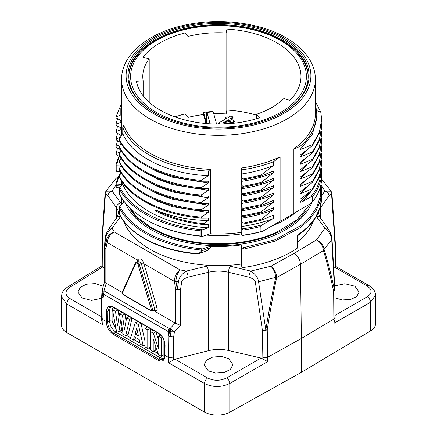 <?xml version="1.0" encoding="UTF-8"?>
<svg xmlns="http://www.w3.org/2000/svg" width="437" height="437" viewBox="0 0 437 437"><rect width="100%" height="100%" fill="white"/><g stroke="black" fill="none" stroke-linecap="round" stroke-linejoin="round"><path stroke-width="0.66" d="M334.982 297.854L342.308 299.951L350.764 299.394L356.685 296.581L359.127 292.053L354.899 286.224L344.875 283.728L334.72 285.902M335.103 315.312L367.282 296.734C372.351 293.178 372.291 289.594 367.113 285.984L334.431 267.111L333.704 268.1M367.113 285.984A4.507 2.6 -60 0 1 369.314 285.793L335.458 266.242L334.431 267.111M320.545 218.2L320.545 207.58L329.023 195.765C330.809 193.82 331.688 193.711 331.661 195.432L334.961 243.731A4.507 2.655 -0.4 0 0 335.305 242.704A4.507 2.655 -0.4 0 0 335.299 242.584M335.113 264.582L334.961 243.731L335.299 242.437A4.507 4.507 0 0 1 335.305 242.704L335.458 263.56L335.113 266.444M116.013 184.338L116.013 185.146A0.901 0.519 0 0 0 116.007 185.206L116.013 184.239A103.208 59.585 180 0 1 120.721 172.205M321.708 195.476L324.86 191.089L321.157 185.102M329.023 195.765A4.507 3.398 35.7 0 0 324.86 191.089L331.12 191.209L321.659 179.143M297.602 241.989A96.899 55.947 0 0 0 313.537 220.587M297.389 248.096L297.28 235.587L307.785 227.06L315.443 217.61L320.13 207.499L321.708 197.005C321.424 211.716 313.389 224.623 297.602 235.723L297.602 247.763A0.901 0.519 180 0 1 297.389 248.096A103.208 59.59 180 0 1 244.01 267.417A1.803 1.043 180 0 1 241.776 266.543L241.213 264.063L241.213 244.928L241.776 247.408A1.803 1.043 0 0 0 242.267 247.992L244.01 249.014L244.01 267.417M320.998 184.288L321.708 191.28L320.305 201.075L316.131 210.601L309.303 219.603L300.006 227.835L275.064 241.12L244.01 249.014M226.339 265.439A96.899 55.947 0 0 0 241.213 264.063M335.119 317.262L335.119 319.076L333.852 323.396L333.852 319.054L335.119 317.257L334.922 289.611A4.507 2.551 -0.4 0 0 334.917 289.485M367.282 296.734A4.507 2.693 60 0 1 370.467 302.257L375.525 295.161L375.525 323.784A18.026 10.406 180 0 1 370.467 331.017L301.361 372.329L301.361 338.473L333.852 319.054L333.655 291.397A4.507 2.551 -0.4 0 0 334.922 289.611A4.507 4.507 0 0 0 334.917 289.387A4.507 2.141 176.8 0 1 334.573 290.283L331.727 239.487C331.344 235.357 329.056 231.615 324.86 228.261L316.383 216.452A30.656 17.698 180 0 1 316.306 216.342M117.367 186.932C117.001 188.15 116.805 187.746 116.788 185.725L116.799 184.081L116.013 184.239M120.994 172.659A102.307 59.066 0 0 0 119.558 175.516M119.345 175.991A102.307 59.066 0 0 0 116.805 184.081M242.267 247.992L275.042 239.766L301.011 225.465L310.341 216.566L316.825 206.865L320.255 196.655L320.534 186.255M195.727 253.427C199.469 253.22 201.222 252.4 200.976 250.975L200.976 249.997A103.208 59.585 180 0 1 119.432 207.985L119.672 214.376C129.876 234.838 160.029 250.303 195.727 253.427L195.842 253.815L199.469 253.405L207.57 250.434L210.323 247.697L210.323 246.288A96.899 55.947 0 0 0 241.213 244.928M210.323 246.288L202.528 248.882L200.976 249.997M119.356 213.212L119.356 207.635L119.847 206.188A102.307 59.066 0 0 0 202.528 248.882M119.847 206.188L123.758 202.282A96.899 55.947 0 0 1 122.939 199.802M121.606 184.447L116.799 184.081M311.739 202.588A95.55 55.166 180 0 1 245.146 243.518A95.55 55.166 180 0 1 150.94 229.551A95.55 55.166 180 0 1 125.452 203.074M123.502 220.707A96.899 55.947 0 0 0 210.618 265.434L226.382 265.434M119.356 213.24L119.421 213.769A0.901 0.284 166 0 1 119.432 213.693L119.356 213.261M119.672 214.376L119.421 213.769A0.901 0.284 166 0 0 119.465 213.83M199.469 253.405L201.577 250.914L201.577 249.767M226.339 265.428A30.656 17.698 180 0 1 230.233 266.188L250.696 271.082C255.448 274.114 258.07 277.664 258.557 281.734L265.805 329.984C269.258 309.063 272.551 291.616 275.687 277.642L275.714 277.331C275.234 272.797 273.628 269.105 270.902 266.253L294.096 253.323L316.492 239.929C320.408 242.185 322.708 245.528 323.38 249.959L323.44 250.521C326.658 261.042 330.061 274.665 333.655 291.397A4.507 3.059 167.9 0 0 334.573 290.283C330.875 273.48 327.4 259.939 324.145 249.664A4.507 3.206 163.1 0 1 323.44 250.521L300.47 264.259C300.044 259.589 297.919 255.945 294.096 253.323M276.692 276.916C276.124 272.426 274.196 268.87 270.902 266.253L250.696 271.082A4.507 1.409 103.4 0 0 248.97 277.167C253.285 278.746 255.41 280.368 255.334 282.034L262.386 330.328A4.507 2.578 -1 0 0 267.242 329.744C270.508 309.046 273.649 291.637 276.681 277.522L276.692 276.916A4.507 2.316 -3.6 0 1 275.714 277.331L258.557 281.734A4.507 2.387 171.5 0 1 255.334 282.034M334.917 289.387L331.994 238.695C332.033 236.39 330.875 233.265 328.52 229.316L328.52 229.316A4.507 3.398 -35.7 0 0 324.86 228.261L316.492 239.929C320.818 241.858 323.353 245.015 324.096 249.396L324.145 249.664M261.047 358.067L228.507 350.479C221.838 348.977 215.162 349.048 208.493 350.682L174.975 359.176L207.657 378.043C213.928 381.026 220.243 380.993 226.612 377.95L261.047 358.067L267.712 361.579L267.712 357.237L262.856 357.799L262.386 330.328L265.805 329.984A4.507 1.977 -171.1 0 0 267.242 329.744L267.712 357.237L301.361 338.473L300.47 264.259L276.681 277.522A4.507 1.748 12 0 1 275.687 277.642M301.361 372.329L229.796 412.228A18.026 10.406 180 0 1 204.527 412.102L66.752 332.557A18.026 10.406 180 0 1 61.475 325.199L61.475 296.521M101.701 296.319A4.507 2.551 0.4 0 0 101.695 296.439A4.507 2.551 0.4 0 0 103.012 298.258L102.864 324.838L66.752 303.988L61.475 296.576M66.752 332.557L66.752 303.988A4.507 2.6 -60 0 1 69.887 298.504C64.709 294.871 64.649 291.162 69.718 287.371A4.507 2.6 58.3 0 0 67.402 287.185L101.881 265.865L104.53 269.001M101.881 265.865L101.881 264.052L102.225 265.057L102.422 237.968L105.339 195.432C105.312 193.711 106.191 193.82 107.977 195.765L116.455 207.58L116.455 218.2M116.007 184.884L112.14 191.089A4.507 3.398 144.3 0 0 107.977 195.765M101.542 317.732L102.864 319.551L106.333 321.556L106.459 311.182C106.928 306.484 109.299 305.119 113.565 307.08L158.156 332.825C162.4 335.758 164.705 339.822 165.071 345.022L164.951 355.396L168.414 357.395L173.325 357.985L173.686 336.845L174.396 331.863A4.507 0.732 -136.6 0 1 170.419 328.16L168.988 328.367A4.507 2.6 120 0 0 168.054 331.459L103.842 294.385L103.012 298.258A4.507 3.037 -168.1 0 1 102.056 297.127L103.116 292.277L102.329 290.255L102.056 297.127A4.507 2.141 -176.8 0 1 101.701 296.22A4.507 4.507 0 0 0 101.695 296.439L101.542 320.397L102.864 324.838M174.975 359.176L168.414 362.683L168.775 336.228A4.507 2.578 1 0 0 173.686 336.845A4.507 2.398 -171.9 0 1 170.244 336.495A4.507 1.988 171.5 0 1 168.775 336.228L168.054 331.459A4.507 1.977 -8.7 0 0 169.49 331.721L168.988 328.367L103.979 290.834L102.919 291.49M104.875 281.696C104.23 282.078 104.552 282.526 105.852 283.039L122.152 292.419M104.541 246.752A4.507 2.6 0 0 0 104.53 246.905A4.507 2.6 0 0 0 105.852 248.746L107.24 241.885C107.917 237.471 110.261 234.156 114.275 231.932L179.951 269.853C176.734 272.53 174.844 276.113 174.292 280.603L175.625 289.026L175.625 323.325L180.536 325.379L174.396 331.863L169.49 331.721L170.244 336.495L170.971 331.519A4.507 2.174 81.1 0 1 170.419 328.16L175.237 323.069L175.625 323.325M120.678 216.364A30.656 17.698 180 0 1 120.617 216.452L112.14 228.261C107.944 231.615 105.656 235.357 105.273 239.487L104.82 247.451L104.541 246.637A4.507 4.507 0 0 0 104.53 246.905L104.53 282.073M105.006 238.7A4.507 2.114 -176.6 0 0 105.273 239.487L106.213 240.973C106.994 236.636 109.682 233.626 114.275 231.932L112.14 228.261A4.507 3.398 -144.3 0 0 108.48 229.316L105.912 234.412L105.006 238.695L104.541 246.643M153.928 310.024L154.671 310.456A3.605 2.081 -120 0 0 157.025 307.746L143.707 262.959C142.178 259.141 140.217 258.005 137.819 259.556L137.513 260.07A1.803 1.36 -155.7 0 1 137.966 261.026M210.618 265.434A30.656 17.698 180 0 0 206.767 266.188L186.304 271.082L179.951 269.853C177.646 272.863 176.286 276.643 175.876 281.193L178.443 281.734C178.93 277.664 181.552 274.114 186.304 271.082A4.507 1.409 76.6 0 1 188.03 277.167L208.493 272.273A26.149 15.098 180 0 1 228.507 272.273L248.97 277.167M174.292 280.603A4.507 2.3 -176.6 0 0 175.876 281.193L177.285 289.289A4.507 1.994 170.4 0 1 175.625 289.026A4.507 2.6 0 0 0 180.536 289.594L181.666 282.034C181.595 280.363 183.72 278.74 188.03 277.167M208.302 370.866L215.545 373.094L224.23 372.488L230.381 369.451L232.921 364.627L228.698 358.679L221.455 356.45L212.77 357.051L206.619 360.088L204.079 364.917L208.302 370.866M103.842 294.385L103.116 292.277M153.289 310.39L175.237 323.069M180.536 325.379L180.536 289.594A4.507 2.387 -171.6 0 1 177.285 289.289L178.443 281.734A4.507 2.387 8.5 0 0 181.666 282.034M105.852 283.039L105.852 248.746A4.507 3.092 -168.1 0 1 104.82 247.451L106.213 240.973A4.507 2.404 5.3 0 0 107.24 241.885M137.819 259.556A1.803 1.267 -152.5 0 1 138.19 260.9M143.707 262.959L141.26 263.44L138.305 260.829L135.552 262.774L122.207 292.271L123.168 294.778L151.033 310.865L152.387 310.915A1.803 1.043 -120 0 0 152.66 309.467L154.572 308.364L141.26 263.44L139.321 264.565A2.704 1.562 -120 0 0 136.202 262.047M175.898 281.559A4.507 1.972 170.1 0 1 174.303 281.308L143.964 263.795A1.803 0.563 -16.6 0 0 141.517 264.412M164.951 356.122A0.901 0.519 180 0 1 164.683 355.751C164.7 357.433 164.186 358.673 163.143 359.471L158.565 359.072L113.97 333.322C110.091 330.662 107.966 326.98 107.595 322.282L107.595 321.566L106.333 321.556L106.333 322.277C106.759 327.444 109.092 331.492 113.341 334.42L157.937 360.17C162.203 362.136 164.536 360.787 164.951 356.122L164.94 354.669M114.964 308.205L112.467 309.642L116.302 330.257L118.886 331.749L121.437 330.279L122.032 326.647M118.886 331.749L120.94 319.19L123.136 334.201L125.719 335.692L128.27 334.223L132.089 318.092M126.036 321.102L125.053 314.028M119.039 316.765L118.056 309.986M137.748 321.359L135.257 322.801L130.455 338.429L133.378 340.117L135.929 338.642L136.153 337.845M145.013 341.166L140.938 323.2M147.504 326.991L145.013 328.433L145.013 346.831L147.772 348.426L150.317 346.951L150.317 328.613M152.95 330.132L150.454 331.574L150.454 349.971L153.212 351.567L155.763 350.097L155.763 346.481M153.212 351.567L153.212 338.937L158.516 354.631L161.362 356.27L163.908 354.8L163.908 340.199M158.604 339.822L155.916 331.847M117.99 309.948L115.494 311.39L112.467 309.642M122.027 312.28L119.53 313.722L117.58 325.762L115.494 311.39M124.987 313.99L122.491 315.432L119.53 313.722M129.144 316.388L126.648 317.83L124.452 329.525L122.491 315.432M132.05 318.065L129.554 319.507L126.648 317.83M125.719 335.692L129.554 319.507M140.867 323.156L138.371 324.598L135.257 322.801M145.013 344.706L143.172 345.771L138.371 324.598M133.378 340.117L134.317 336.785L139.217 339.615L140.157 344.028L143.172 345.771M135.109 333.944L136.754 328.034L138.436 335.867L135.109 333.944L137.688 332.371M150.262 328.586L147.772 330.022L145.013 328.433M147.772 348.426L147.772 330.022M155.834 331.803L153.343 333.24L150.454 331.574M160.658 335.092L158.604 336.277L158.604 348.868L153.343 333.24M162.395 337.271L161.362 337.872L158.604 336.277M161.362 356.27L161.362 337.872M103.263 286.295L95.255 283.586L86.57 284.192L80.413 287.229L77.873 292.053L82.101 298.001L91.655 300.377L101.679 298.247M207.657 378.043A4.507 2.6 120 0 0 204.527 383.533C212.89 387.515 221.313 387.493 229.796 383.473L229.796 412.228M118.624 176.253L115.821 178.651L105.88 191.209L112.14 191.089L120.617 202.905A4.507 3.398 144.3 0 0 116.455 207.58A26.149 15.098 180 0 1 118.443 213.354L116.958 217.5L108.48 229.316M102.422 237.968A4.507 3.021 -176.2 0 1 102.089 236.685A4.507 4.507 0 0 0 102.078 236.941A4.507 2.655 0.4 0 0 102.422 237.968M259.884 117.651A82.478 47.617 180 0 1 136.459 81.342L143.167 80.85A75.716 43.716 180 0 1 142.784 76.464A75.716 43.716 180 0 1 149.203 58.848L143.085 57.181A82.478 47.617 180 0 1 185.108 32.922L187.992 36.451A75.716 43.716 180 0 1 226.098 32.966L226.95 29.093A82.478 47.617 180 0 1 300.978 76.464A82.478 47.617 180 0 1 289.846 100.357L283.913 98.478A75.716 43.716 180 0 1 256.634 114.226L259.884 117.651M256.634 118.684L256.634 114.226M216.583 124.07L213.24 111.888A53.631 30.967 0 0 0 207.007 112.456L210.131 123.835M212.994 111.397L213.24 111.888M206.007 123.529L203.549 114.565L203.549 112.358L206.586 123.425L206.586 113.117C206.608 111.872 206.75 111.648 207.007 112.456L206.761 111.97M143.167 95.845L143.167 80.85M128.833 77.229A89.672 51.774 180 0 1 129.221 72.886C131.947 54.8 151.541 38.418 179.023 30.727C212.224 20.905 255.443 24.996 281.548 40.494C296.701 49.392 305.447 60.191 307.779 72.886A89.672 51.774 180 0 1 308.167 77.229M282.007 113.019A89.678 51.774 0 0 0 308.178 76.59A89.678 51.774 0 0 0 281.914 39.849A89.678 51.774 0 0 0 184.081 28.651A89.678 51.774 0 0 0 128.822 76.59A89.678 51.774 0 0 0 154.993 113.019M282.553 38.746A90.585 52.298 0 0 0 154.447 38.746A90.585 52.298 0 0 0 154.447 112.708A90.585 52.298 0 0 0 154.671 112.833A90.585 52.298 0 0 0 282.329 112.833A90.585 52.298 0 0 0 282.553 38.746M121.759 181.229A96.899 55.947 0 0 0 122.278 184.627M241.377 169.884L241.901 178.11L243.005 179.006L243.005 179.924L241.901 179.968L241.388 179.558L241.901 185.468L243.005 186.364L243.005 187.287L241.901 187.326L241.388 186.921L241.901 192.826L243.005 193.728L243.005 194.645L241.901 194.689L241.388 194.279L241.901 200.19L243.005 201.086L243.005 202.003L241.901 202.047L241.388 201.637L241.901 207.548L243.005 208.444L243.005 209.367L241.901 209.405L241.388 209.001L241.901 214.911L243.005 215.807L243.005 216.725L241.901 216.768L241.388 216.359L241.901 222.269L243.005 223.165L243.005 224.083L241.901 224.126L241.388 223.717L241.388 226.568L241.912 228.851A0.901 0.519 0 0 0 241.929 228.901L243.016 230.026L243.016 235.177L241.929 235.527A0.901 0.519 180 0 1 241.912 235.472L241.213 232.413A96.899 55.947 0 0 1 210.323 233.773L210.323 169.376A96.899 55.947 180 0 1 149.978 153.19A96.899 55.947 180 0 1 123.758 125.37L122.759 127.473L122.759 133.46L119.268 139.19L119.268 140.108C129.456 161.346 162.668 178.149 201.086 181.257L201.086 180.334L208.302 175.69C167.502 174.057 131.384 156.096 122.759 133.46M241.213 232.413L241.213 168.016A96.943 55.969 0 0 0 280.101 156.817L280.101 221.215A96.899 55.947 0 0 0 293.303 213.595L293.303 149.192A96.899 55.947 0 0 0 315.399 113.631L315.399 79.408C315.377 73.017 313.711 66.856 310.407 60.907C305.316 51.921 297.204 44.213 286.088 37.784C260.911 22.975 221.559 17.704 188.03 24.45C149.765 31.606 121.251 54.002 121.601 79.408A96.899 55.947 0 0 0 149.978 118.968A96.899 55.947 0 0 0 255.585 131.095A96.899 55.947 0 0 0 315.399 79.408M293.303 213.595L310.833 203.473L312.581 201.796A103.208 59.59 0 0 0 321.708 177.291L321.708 172.14A103.208 59.59 180 0 1 312.581 196.645L310.833 196.847L302.967 201.397L299.951 202.402M280.101 221.215L262.571 231.337A102.307 59.066 0 0 1 241.929 235.527M210.323 233.773L202.533 236.373A102.307 59.066 180 0 1 146.155 219.795L145.521 219.429A103.208 59.59 0 0 0 200.976 236.018L200.976 230.862A103.208 59.585 180 0 1 119.323 188.631M120.514 171.85L116.799 171.566L116.013 170.255L116.013 165.202M120.825 165.022L116.013 165.104L116.013 170.255M120.825 157.664L120.825 158.697M120.825 157.282L116.87 155.097L116.87 153.343L120.825 151.759M120.825 150.301L120.825 151.339M120.825 149.918L116.87 147.739L116.089 146.756L116.089 145.942M117.558 140.758L116.089 145.832L116.87 145.985L120.825 144.401M120.825 142.943L120.825 143.975M120.825 142.56L116.87 140.381L116.089 139.392L116.089 138.584M117.558 133.4L116.089 138.474L116.87 138.622L120.825 137.043M117.558 126.042L116.084 132.1L116.87 133.017L120.825 135.202L120.825 136.617M116.089 131.116L116.87 131.264L120.825 129.68L120.825 127.839L116.87 125.659L116.089 124.676L116.089 123.862M117.558 118.678L116.089 123.753L116.87 123.906L120.825 122.322L120.825 120.481L115.991 117.815L115.991 116.892L120.825 114.964L120.825 108.578A98.254 56.728 180 0 1 121.601 105.355M121.601 107.999L120.825 108.578M121.601 103.318L115.991 116.892M116.089 123.753L116.089 124.676M116.089 132.034L116.089 131.22M116.089 138.474L116.089 139.392M116.089 145.832L116.089 146.756M117.558 148.121L116.089 153.305M116.089 153.196L116.87 153.343M116.87 155.097L116.089 154.114M119.487 156.539A102.307 59.066 0 0 0 116.805 164.946M116.013 165.104A103.208 59.59 180 0 1 119.011 156.282M121.142 143.462L119.377 146.761C129.669 167.901 162.799 184.594 201.086 187.697L208.302 183.048L172.806 177.296L157.211 171.637L143.822 164.383M121.142 150.82L119.459 153.595L119.377 155.037C129.669 176.182 162.799 192.875 201.086 195.978L201.086 195.055L208.302 190.412L172.806 184.654L157.211 178.995L143.822 171.741M121.142 158.178L119.459 160.953L119.377 162.4C129.669 183.54 162.799 200.233 201.086 203.336L201.086 202.413L208.302 197.77L172.806 192.012L157.211 186.353L143.822 179.104M121.142 165.541L119.459 168.311L119.377 169.758C129.669 190.903 162.799 207.597 201.086 210.694L201.086 209.776L208.302 205.128L172.806 199.376L157.211 193.717L143.822 186.462M121.142 172.899L119.459 175.674L119.377 177.116C129.669 198.261 162.799 214.955 201.086 218.058L201.086 217.134L208.302 212.491L172.806 206.734L157.211 201.075L143.822 193.82M122.759 182.693L122.759 184.141L119.847 187.052C129.718 208.891 163.596 226.503 202.528 229.747L200.976 230.862M119.405 188.008L119.847 187.052M119.323 188.637L119.323 193.788A103.208 59.59 0 0 0 145.521 219.429M201.086 218.058L208.302 218.008L208.302 220.554C188.587 220.057 171.058 216.555 155.719 210.055L155.719 210.978C169.185 217.976 185.097 222.515 203.462 224.585L203.462 223.662L204.095 223.493L204.095 224.623L208.302 224.662L208.302 227.824A98.254 56.728 180 0 1 122.759 184.141M208.302 227.824L202.528 229.747M119.459 175.674L119.377 176.198C129.669 197.344 162.799 214.037 201.086 217.134M201.086 210.694L208.302 210.65L208.302 212.491M119.459 168.311L119.377 168.84C129.669 189.98 162.799 206.674 201.086 209.776M201.086 203.336L208.302 203.292L208.302 205.128M119.459 160.953L119.377 161.477C129.669 182.622 162.799 199.316 201.086 202.413M201.086 195.978L208.302 195.929L208.302 197.77M119.459 153.595L119.377 154.119C129.669 175.259 162.799 191.952 201.086 195.055M119.459 146.231L119.377 147.679C129.669 168.824 162.799 185.512 201.086 188.615L208.302 188.571L208.302 190.412M201.086 181.257L208.302 181.213L208.302 183.048M119.268 139.19C129.456 160.428 162.668 177.225 201.086 180.334M210.323 169.376L208.302 171.151L208.302 175.69M208.302 171.151A98.254 56.728 180 0 1 122.759 127.473M204.095 223.493L208.302 220.554M201.686 218.085L201.686 216.97M201.686 188.642L201.686 187.528M200.976 236.018L202.533 236.373M204.095 224.623L203.462 224.585M155.719 210.055C169.185 217.058 185.097 221.592 203.462 223.662M201.086 188.615L201.086 187.697M243.005 179.006L260.878 175.237L273.453 165.476L273.453 161.756A98.254 56.728 180 0 1 241.388 169.9L241.213 168.016M243.005 224.083L260.878 220.319L273.453 215.157L273.453 218.429A98.254 56.728 180 0 1 241.388 226.568M273.453 218.429L262.571 224.711A102.307 59.066 180 0 1 241.929 228.901M243.005 223.165L260.878 219.396L273.453 209.64C263.609 213.6 252.919 216.452 241.388 218.2M273.453 209.64L273.453 207.799L260.878 212.956L260.878 212.038L273.453 202.276C263.609 206.242 252.919 209.094 241.388 210.836M243.005 216.725L260.878 212.956M243.005 215.807L260.878 212.038M273.453 202.276L273.453 200.436L260.878 205.598L260.878 204.674L273.453 194.918C263.609 198.879 252.919 201.736 241.388 203.478M243.005 209.367L260.878 205.598M243.005 208.444L260.878 204.674M273.453 194.918L273.453 193.078L260.878 198.234L260.878 197.316L273.453 187.56C263.609 191.521 252.919 194.372 241.388 196.12M243.005 202.003L260.878 198.234M243.005 201.086L260.878 197.316M273.453 187.56L273.453 185.72L260.878 190.876L260.878 189.958L273.453 180.197C263.609 184.157 252.919 187.014 241.388 188.757M243.005 194.645L260.878 190.876M243.005 193.728L260.878 189.958M273.453 180.197L273.453 178.356L260.878 183.518L260.878 182.595L273.453 172.839C263.609 176.799 252.919 179.656 241.388 181.399M243.005 187.287L260.878 183.518M243.005 186.364L260.878 182.595M273.453 172.839L273.453 170.998L260.878 176.155L260.878 175.237M243.005 179.924L260.878 176.155M273.453 165.476C263.609 169.441 252.919 172.293 241.388 174.041M243.016 235.177A103.208 59.59 0 0 0 260.938 231.61L262.571 231.337M262.571 224.711L260.878 226.361L260.938 231.61M260.878 220.319L260.878 219.396M280.101 156.817L273.453 161.756M260.938 226.459A103.208 59.59 180 0 1 243.016 230.026M315.399 105.355A98.254 56.728 180 0 1 316.754 114.734A98.254 56.728 180 0 1 299.946 146.461L299.946 149.733L312.521 144.571L312.521 145.494L299.946 155.25L299.946 157.091L312.521 151.934L312.521 152.852L299.946 162.613L299.946 164.449L312.521 159.292L312.521 160.21L299.946 169.971L299.946 171.812L312.521 166.65L312.521 167.573L299.946 177.329L299.946 179.17L312.521 174.013L312.521 174.931L299.946 184.693L299.946 186.533L312.521 181.371L312.521 182.295L299.946 192.051L299.946 193.891L312.521 188.729L312.521 189.653L299.946 199.409L299.951 202.397L309.407 192.193M312.521 201.823L312.521 196.546M299.946 146.461L293.303 149.192M312.433 189.724L302.961 201.391M310.833 196.847A102.307 59.066 0 0 0 320.796 172.413M321.468 168.081A103.208 59.59 180 0 1 321.708 172.14M312.581 196.645L312.581 201.796M312.521 189.653L319.327 177.455L321.627 164.279M306.747 186.943L299.946 193.891M312.521 188.729L319.327 176.532L321.632 163.771L321.485 160.548M312.521 182.295L319.327 170.091L321.627 156.916M306.747 179.58L299.946 186.533M312.521 181.371L319.327 169.174L321.632 156.413L321.485 153.19M312.521 174.931L319.327 162.733L321.627 149.558M306.747 172.222L299.946 179.17M312.521 174.013L319.327 161.81L321.632 149.05L321.485 145.827M312.521 167.573L319.327 155.37L321.627 142.2M306.747 164.864L299.946 171.812M312.521 166.65L319.327 154.452L321.632 141.692L321.485 138.469M312.521 160.21L319.327 148.012L321.627 134.836M306.747 157.5L299.946 164.449M312.521 159.292L319.327 147.094L321.632 134.334L321.485 131.111M312.521 152.852L319.327 140.654L321.627 127.478M306.747 150.142L299.946 157.091M312.521 151.934L319.327 139.731L321.632 126.97L321.485 123.747M316.754 114.734L316.754 117.307L312.455 134.246L299.946 149.733M312.521 145.494L319.327 133.29L321.632 120.18M312.521 144.571L319.327 132.367L321.632 119.607L320.884 112.304L315.399 101.575M316.481 110.517L320.884 112.304M296.914 211.508A94.649 54.641 180 0 1 271.503 226.18M241.552 233.904A94.649 54.641 180 0 1 206.351 235.101M310.549 203.637L296.778 219.975L276.463 232.337A94.649 54.641 180 0 1 160.537 232.337L151.382 227.677L137.333 217.435L127.369 205.264M306.479 209.957A94.649 54.641 180 0 1 151.573 228.442A94.649 54.641 180 0 1 130.521 209.957M256.634 115.199A82.478 47.617 0 0 0 226.95 110.053L226.95 29.093M206.696 112.03A75.716 43.716 0 0 0 203.549 112.358M203.549 114.565A75.716 43.716 0 0 0 187.992 117.411L187.992 36.451M213.764 113.789A75.716 43.716 0 0 1 226.098 113.926L226.098 32.966M175.062 116.941A82.478 47.617 180 0 1 185.108 113.882L187.992 117.411M149.203 102.285L149.203 58.848M185.108 32.922L185.108 113.882M226.098 113.926L226.95 110.053M228.24 123.747L232.32 123.01L234.511 121.748L234.511 121.011L230.386 118.629L233.041 117.094L230.96 115.892L228.3 117.427L227.131 116.75L225.192 117.87L226.366 118.547L218.642 123.005L220.488 124.064M231.02 118.995L233.041 117.832L233.041 117.094M225.192 117.87L225.192 118.607L225.727 118.913M218.642 123.005L218.642 123.737L219.232 124.081M232.32 123.01L232.32 122.273L234.511 121.011M222.646 124.021L232.32 122.273M223.263 122.742L228.447 119.749L231.02 121.235L223.263 122.742M225.181 122.365L228.447 120.481L228.447 119.749M228.447 120.481L230.064 121.42M120.863 186.036L116.788 185.725A0.901 0.519 0 0 1 116.007 185.212C115.876 186.817 116.215 187.626 117.023 187.637L119.492 187.828M369.314 285.793L369.314 285.793C373.482 288.458 375.552 291.594 375.525 295.199M335.294 242.437L331.989 194.121A4.507 3.043 176 0 1 331.661 195.432M320.408 206.619A4.507 3.398 35.7 0 1 320.545 207.58A26.149 15.098 0 0 0 319.687 208.962M316.383 216.452A4.507 3.398 -35.7 0 1 320.042 217.5L318.557 213.354A26.149 15.098 0 0 1 318.797 211.317M241.776 247.408L241.776 266.543M333.852 323.396L370.467 302.257L370.467 331.017M210.323 247.697L201.577 250.914A0.901 0.519 0 0 1 200.976 250.975M206.767 266.188A4.507 1.409 76.6 0 1 208.493 272.273L208.493 350.682M230.233 266.188A4.507 1.409 103.4 0 0 228.507 272.273L228.507 350.479M331.994 238.7A4.507 2.114 -3.4 0 1 331.727 239.487L324.096 249.396A4.507 2.393 175 0 1 323.38 249.959M262.856 357.799L262.856 358.793M267.712 361.579L229.796 383.473A4.507 2.513 60 0 0 226.612 377.95M69.718 287.371L102.974 266.805M102.225 266.057L102.225 265.057M102.083 236.821A4.507 2.655 0.4 0 0 102.078 236.941L101.881 264.035M120.617 202.905A30.656 17.698 180 0 1 121.584 204.45M120.617 216.452A4.507 3.398 -144.3 0 0 116.958 217.5M103.979 290.834L106.24 283.231M106.164 241.295A4.507 3.108 12.3 0 0 107.174 242.551L137.513 260.07L136.765 261.725M173.325 359.848L173.325 357.985M204.527 412.102L204.527 383.533L168.414 362.683M157.025 307.746A1.803 0.563 -16.6 0 0 154.572 308.364A1.803 1.043 -120 0 1 154.299 309.811L154.299 309.631M154.671 310.456A1.803 1.043 120 0 0 154.447 309.751M122.983 294.369L150.847 310.456A0.901 0.519 -120 0 0 151.437 309.778A0.901 0.284 -16.6 0 0 152.66 309.467L139.321 264.565A0.901 0.284 -16.6 0 1 138.092 264.877A1.803 1.043 -120 0 0 136.912 263.287A1.803 1.043 -120 0 0 135.738 263.516L122.393 293.008A0.901 0.519 -120 0 0 122.983 294.369A0.901 0.519 120 0 0 123.168 294.778M150.847 310.456A0.901 0.519 120 0 0 151.033 310.865M151.437 309.778L138.092 264.877M135.738 263.516A0.901 0.677 -155.7 0 1 135.552 262.774M122.393 293.008A0.901 0.677 -155.7 0 1 122.207 292.271M165.071 345.022A0.901 0.513 -179.3 0 1 164.809 344.656L164.683 355.751M157.937 360.17A0.901 0.519 -60 0 1 158.565 359.072L160.477 357.887L115.947 332.18L113.97 333.322A0.901 0.519 -60 0 0 113.341 334.42M106.333 322.277A0.901 0.519 0 0 0 107.595 322.282L109.572 321.14L109.572 310.204L107.721 311.199L109.731 306.998C109.682 306.408 111.02 306.577 113.757 307.506L158.341 333.251C162.296 336.009 164.449 339.811 164.809 344.656M107.595 321.566L107.721 311.199A0.901 0.513 0.7 0 1 106.459 311.182M113.565 307.08A0.901 0.519 120 0 0 113.757 307.506M158.156 332.825A0.901 0.519 120 0 0 158.341 333.245M163.935 358.706L160.477 357.887A1.803 1.043 -60 0 0 161.69 356.079M117.072 330.7A1.803 1.043 -60 0 1 115.947 332.18C112.09 329.503 109.966 325.827 109.572 321.14A1.803 1.043 0 0 1 112.101 321.157L112.101 310.215L113.188 307.211M112.101 310.215A1.803 1.043 -0 0 0 109.572 310.204L110.687 306.698M164.667 356.313L162.056 355.871M158.189 353.648L153.895 351.173M150.454 349.185L148.454 348.027M145.013 346.044L143.855 345.372M139.966 343.127L134.061 339.718M130.663 337.757L126.402 335.299M123.01 333.338L119.574 331.355M116.111 329.219L112.101 321.157M101.553 316.787L69.887 298.504M102.089 236.674L105.011 194.121A4.507 3.043 4 0 0 105.339 195.432M156.353 112.342A87.886 50.741 0 0 0 280.647 112.342A87.886 50.741 0 0 0 280.647 40.581A87.886 50.741 0 0 0 156.353 40.581A87.886 50.741 0 0 0 156.353 112.342M153.168 113.445A92.393 53.341 0 0 0 283.832 113.445A92.393 53.341 0 0 0 283.832 38.008A92.393 53.341 0 0 0 153.168 38.008A92.393 53.341 0 0 0 153.168 113.445M116.799 171.566L116.799 164.946M116.87 147.739L116.87 145.985M116.87 140.381L116.87 138.622M116.87 133.017L116.87 131.264M116.87 125.659L116.87 123.906M201.686 181.284L201.686 180.17M201.577 236.122L201.577 230.632M201.686 210.721L201.686 209.607M201.686 203.363L201.686 202.249M201.686 196.005L201.686 194.891M241.912 228.851L241.912 235.472M241.901 178.11L241.901 179.968M241.901 185.468L241.901 187.326M241.901 192.826L241.901 194.689M241.901 200.19L241.901 202.047M241.901 207.548L241.901 209.405M241.901 214.911L241.901 216.768M241.901 222.269L241.901 224.126M335.458 263.577L335.458 266.242M331.989 194.121L331.12 191.215M321.708 191.28L321.708 197.005M328.52 229.316L320.042 217.5M121.601 197.808L121.601 204.434M195.842 253.815C160.27 250.718 130.051 235.303 119.738 214.643M67.402 287.185C64.676 289.157 62.054 290.725 61.475 296.614M102.023 290.49L101.701 296.22M102.029 290.458L104.53 282.034M152.387 310.915L154.299 309.811M105.011 194.121L105.88 191.209M118.684 176.116L115.821 178.651M213.027 111.397L206.728 111.976M121.601 79.408L121.601 135.35M119.285 188.462L119.285 193.667M119.339 176.013L119.339 177.023M119.339 168.655L119.339 169.665M119.339 161.291L119.339 162.302M119.339 153.933L119.339 154.944M119.339 146.575L119.339 147.58M321.627 163.771L321.627 164.694M321.627 156.413L321.627 157.331M321.627 149.05L321.627 149.973M321.627 141.692L321.627 142.609M321.627 134.334L321.627 135.251M321.627 126.97L321.627 127.894M321.632 120.53L321.632 119.607M121.776 181.41L121.601 185.299"/></g></svg>
